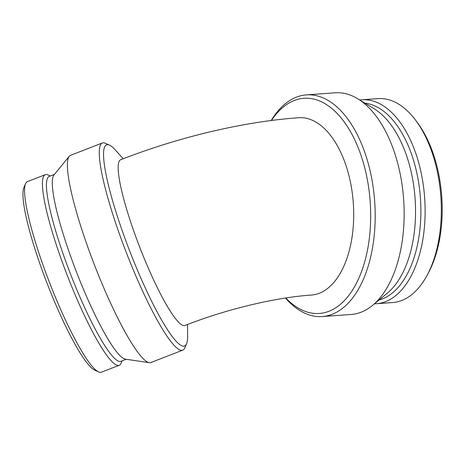 <?xml version="1.0" encoding="UTF-8"?>
<svg xmlns="http://www.w3.org/2000/svg" width="465" height="465" viewBox="0 0 465 465"><rect width="100%" height="100%" fill="white"/><g stroke="black" fill="none" stroke-linecap="round" stroke-linejoin="round"><path stroke-width="0.7" d="M184.977 325.459A88.891 13.857 -111.2 0 1 139.884 247.607A88.891 13.857 -111.2 0 1 120.633 159.728C179.112 137.006 242.893 121.72 298.629 117.726A88.891 48.401 85.9 0 1 346.425 166.825A88.891 48.401 85.9 0 1 311.445 295.054C276.158 297.426 227.408 308.807 184.977 325.459M123.196 158.739L115.454 150.119A107.863 16.816 68.8 0 0 114.442 149.032A107.863 16.816 68.8 0 0 109.496 145.15A107.863 16.816 68.8 0 0 129.892 251.489A107.863 16.816 68.8 0 0 186.587 343.734A107.863 16.816 68.8 0 0 187.633 336.05L187.535 324.477M109.496 145.15L105.41 143.29A111.118 17.321 68.8 0 0 102.358 142.982A111.118 17.321 68.8 0 0 126.422 252.832A111.118 17.321 68.8 0 0 182.786 350.151A111.118 17.321 68.8 0 0 184.832 347.861L186.587 343.734M50.336 176.003L48.069 174.968A102.224 15.938 68.8 0 0 45.262 174.683L27.423 181.606A102.224 15.938 68.8 0 0 25.546 183.71L23.884 187.604A99.161 15.461 68.8 0 0 47.186 283.598A99.161 15.461 68.8 0 0 94.755 370.163L98.609 371.919A102.224 15.938 68.8 0 0 101.416 372.203L119.249 365.281A102.224 15.938 68.8 0 0 121.133 363.177L122.109 360.881M25.546 183.71A102.224 15.938 68.8 0 0 49.563 282.673A102.224 15.938 68.8 0 0 98.609 371.919M45.262 174.683A102.224 15.938 68.8 0 0 67.402 275.751A102.224 15.938 68.8 0 0 119.249 365.281M54.428 174.416L49.191 176.444A99.161 15.461 68.8 0 0 70.668 274.478A99.161 15.461 68.8 0 0 120.964 361.322L126.201 359.294M102.358 142.982L70.488 155.351A111.118 17.321 68.8 0 0 69.227 156.304L53.934 175.014A99.161 15.461 68.8 0 0 76.539 272.199A99.161 15.461 68.8 0 0 125.428 359.178L149.341 362.671A111.118 17.321 68.8 0 0 150.916 362.52L182.786 350.151M69.227 156.304A111.118 17.321 68.8 0 0 94.552 265.207A111.118 17.321 68.8 0 0 149.341 362.671M285.795 297.995A107.863 58.724 -94.1 0 0 370.617 210.36A107.863 58.724 -94.1 0 0 280.482 109.542A107.863 58.724 -94.1 0 0 271.467 120.482M285.44 298.048A111.118 60.497 -94.1 0 0 322.344 316.543A111.118 60.497 -94.1 0 0 374.674 201.357A111.118 60.497 -94.1 0 0 306.319 94.889A111.118 60.497 -94.1 0 0 282.267 106.439A111.118 60.497 -94.1 0 0 271.205 120.516M374.482 303.796A102.224 55.661 -94.1 0 0 376.505 303.715L392.704 302.546A102.224 55.661 -94.1 0 0 426.975 275.542L428.294 273.106A99.161 53.986 -94.1 0 0 417.419 122.638L415.762 120.418A102.224 55.661 -94.1 0 0 377.964 98.627L361.764 99.795A102.224 55.661 -94.1 0 0 359.753 100.01M426.975 275.542A102.224 55.661 -94.1 0 0 415.762 120.418M376.505 303.715A102.224 55.661 -94.1 0 0 424.644 197.741A102.224 55.661 -94.1 0 0 361.764 99.795M379.144 299.937A99.161 53.986 -94.1 0 0 420.412 198.049A99.161 53.986 -94.1 0 0 364.92 103.154M322.344 316.543L351.302 314.45A111.118 60.497 -94.1 0 0 372.587 305.366L387.38 293.119A99.161 53.986 -94.1 0 0 415.082 198.433A99.161 53.986 -94.1 0 0 374.052 108.717L357.649 98.725A111.118 60.497 -94.1 0 0 335.277 92.797L306.319 94.889M372.587 305.366A111.118 60.497 -94.1 0 0 403.626 199.264A111.118 60.497 -94.1 0 0 357.649 98.725"/></g></svg>
